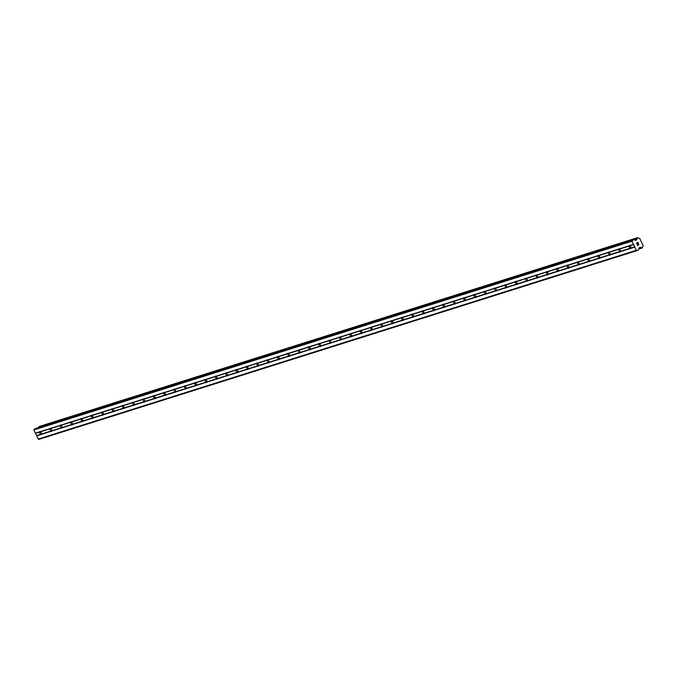 <?xml version="1.0" encoding="UTF-8"?>
<svg xmlns="http://www.w3.org/2000/svg" width="677" height="677" viewBox="0 0 677 677"><rect width="100%" height="100%" fill="white"/><g stroke="black" fill="none" stroke-linecap="round" stroke-linejoin="round"><path stroke-width="1.02" d="M40.688 434.575L40.671 434.287A1.718 0.626 62.9 0 1 39.604 432.078L39.41 431.926A1.718 0.626 62.9 0 1 39.579 431.621A1.718 0.626 62.9 0 1 39.613 431.604A1.718 0.626 62.9 0 1 40.028 431.731L40.451 431.808A1.718 0.626 62.9 0 1 41.517 434.016L41.314 434.38A1.718 0.626 62.9 0 1 41.145 434.685A1.718 0.626 62.9 0 1 41.102 434.702A1.718 0.626 62.9 0 1 40.688 434.575L36.693 435.836L38.251 439.06L38.995 439.339L637.049 250.6L636.304 250.321L631.903 241.224L633.35 239.819A0.982 0.914 -107.5 0 1 634.053 239.785L635.491 240.327A0.491 0.457 -107.5 0 0 635.847 240.31L635.508 240.327M51.029 431.308L51.012 431.021A1.718 0.626 62.9 0 1 49.946 428.812L49.751 428.659A1.718 0.626 62.9 0 1 49.92 428.355A1.718 0.626 62.9 0 1 49.954 428.338A1.718 0.626 62.9 0 1 50.369 428.465L50.792 428.549A1.718 0.626 62.9 0 1 51.858 430.758L51.655 431.114A1.718 0.626 62.9 0 1 51.486 431.418A1.718 0.626 62.9 0 1 51.444 431.435A1.718 0.626 62.9 0 1 51.029 431.308L41.314 434.38M61.37 428.05L61.353 427.754A1.718 0.626 62.9 0 1 60.287 425.545L60.092 425.393A1.718 0.626 62.9 0 1 60.261 425.088A1.718 0.626 62.9 0 1 60.295 425.08A1.718 0.626 62.9 0 1 60.71 425.198L61.133 425.283A1.718 0.626 62.9 0 1 62.199 427.492L61.996 427.856A1.718 0.626 62.9 0 1 61.827 428.16A1.718 0.626 62.9 0 1 61.785 428.169A1.718 0.626 62.9 0 1 61.37 428.05L51.655 431.114M71.711 424.784L71.694 424.496A1.718 0.626 62.9 0 1 70.628 422.287L70.433 422.135A1.718 0.626 62.9 0 1 70.603 421.83A1.718 0.626 62.9 0 1 71.051 421.94L71.474 422.016A1.718 0.626 62.9 0 1 72.541 424.225L72.329 424.589A1.718 0.626 62.9 0 1 72.168 424.894A1.718 0.626 62.9 0 1 72.126 424.911A1.718 0.626 62.9 0 1 71.711 424.784L61.996 427.856M82.052 421.517L82.035 421.229A1.718 0.626 62.9 0 1 80.969 419.021L80.775 418.868A1.718 0.626 62.9 0 1 80.944 418.564A1.718 0.626 62.9 0 1 80.978 418.547A1.718 0.626 62.9 0 1 81.392 418.674L81.815 418.758A1.718 0.626 62.9 0 1 82.882 420.967L82.67 421.322A1.718 0.626 62.9 0 1 82.509 421.627A1.718 0.626 62.9 0 1 82.467 421.644A1.718 0.626 62.9 0 1 82.052 421.517L72.329 424.589M92.394 418.259L92.377 417.963A1.718 0.626 62.9 0 1 91.31 415.754L91.116 415.61A1.718 0.626 62.9 0 1 91.285 415.306A1.718 0.626 62.9 0 1 91.319 415.289A1.718 0.626 62.9 0 1 91.733 415.407L92.157 415.492A1.718 0.626 62.9 0 1 93.223 417.701L93.011 418.064A1.718 0.626 62.9 0 1 92.851 418.369A1.718 0.626 62.9 0 1 92.808 418.378A1.718 0.626 62.9 0 1 92.394 418.259L82.67 421.322M102.735 414.993L102.718 414.705A1.718 0.626 62.9 0 1 101.652 412.496L101.457 412.344A1.718 0.626 62.9 0 1 101.618 412.039A1.718 0.626 62.9 0 1 101.66 412.022A1.718 0.626 62.9 0 1 102.075 412.149L102.498 412.225A1.718 0.626 62.9 0 1 103.564 414.434L103.353 414.798A1.718 0.626 62.9 0 1 103.192 415.103A1.718 0.626 62.9 0 1 103.149 415.119A1.718 0.626 62.9 0 1 102.735 414.993L93.011 418.064M113.076 411.726L113.059 411.438A1.718 0.626 62.9 0 1 111.993 409.23L111.798 409.077A1.718 0.626 62.9 0 1 111.959 408.773A1.718 0.626 62.9 0 1 112.001 408.764A1.718 0.626 62.9 0 1 112.416 408.883L112.839 408.967A1.718 0.626 62.9 0 1 113.905 411.176L113.694 411.531A1.718 0.626 62.9 0 1 113.533 411.836A1.718 0.626 62.9 0 1 113.491 411.853A1.718 0.626 62.9 0 1 113.076 411.726L103.353 414.798M123.417 408.468L123.4 408.18A1.718 0.626 62.9 0 1 122.334 405.972L122.139 405.819A1.718 0.626 62.9 0 1 122.3 405.515A1.718 0.626 62.9 0 1 122.342 405.498A1.718 0.626 62.9 0 1 122.757 405.616L123.18 405.701A1.718 0.626 62.9 0 1 124.246 407.909L124.035 408.273A1.718 0.626 62.9 0 1 123.866 408.578A1.718 0.626 62.9 0 1 123.832 408.586A1.718 0.626 62.9 0 1 123.417 408.468L113.694 411.531M133.758 405.201L133.741 404.914A1.718 0.626 62.9 0 1 132.675 402.705L132.48 402.553A1.718 0.626 62.9 0 1 132.641 402.248A1.718 0.626 62.9 0 1 132.684 402.231A1.718 0.626 62.9 0 1 133.098 402.358L133.521 402.434A1.718 0.626 62.9 0 1 134.588 404.643L134.376 405.007A1.718 0.626 62.9 0 1 134.207 405.311A1.718 0.626 62.9 0 1 134.173 405.328A1.718 0.626 62.9 0 1 133.758 405.201L124.035 408.273M144.099 401.943L144.083 401.647A1.718 0.626 62.9 0 1 143.016 399.438L142.813 399.286A1.718 0.626 62.9 0 1 142.982 398.981A1.718 0.626 62.9 0 1 143.025 398.973A1.718 0.626 62.9 0 1 143.439 399.091L143.862 399.176A1.718 0.626 62.9 0 1 144.929 401.385L144.717 401.74A1.718 0.626 62.9 0 1 144.548 402.045A1.718 0.626 62.9 0 1 144.514 402.062A1.718 0.626 62.9 0 1 144.099 401.943L134.376 405.007M154.441 398.677L154.424 398.389A1.718 0.626 62.9 0 1 153.357 396.18L153.154 396.028A1.718 0.626 62.9 0 1 153.324 395.723A1.718 0.626 62.9 0 1 153.366 395.707A1.718 0.626 62.9 0 1 153.781 395.825L154.204 395.91A1.718 0.626 62.9 0 1 155.27 398.118L155.058 398.482A1.718 0.626 62.9 0 1 154.889 398.787A1.718 0.626 62.9 0 1 154.855 398.795A1.718 0.626 62.9 0 1 154.441 398.677L144.717 401.74M164.782 395.41L164.765 395.123A1.718 0.626 62.9 0 1 163.699 392.914L163.495 392.762A1.718 0.626 62.9 0 1 163.665 392.457A1.718 0.626 62.9 0 1 163.707 392.44A1.718 0.626 62.9 0 1 164.122 392.567L164.545 392.643A1.718 0.626 62.9 0 1 165.611 394.852L165.4 395.216A1.718 0.626 62.9 0 1 165.23 395.52A1.718 0.626 62.9 0 1 165.196 395.537A1.718 0.626 62.9 0 1 164.782 395.41L155.058 398.482M175.123 392.152L175.106 391.856A1.718 0.626 62.9 0 1 174.04 389.647L173.837 389.495A1.718 0.626 62.9 0 1 174.006 389.19A1.718 0.626 62.9 0 1 174.048 389.182A1.718 0.626 62.9 0 1 174.463 389.3L174.886 389.385A1.718 0.626 62.9 0 1 175.952 391.594L175.741 391.949A1.718 0.626 62.9 0 1 175.571 392.254A1.718 0.626 62.9 0 1 175.538 392.271A1.718 0.626 62.9 0 1 175.123 392.152L165.4 395.216M185.464 388.886L185.447 388.598A1.718 0.626 62.9 0 1 184.381 386.389L184.178 386.237A1.718 0.626 62.9 0 1 184.347 385.932A1.718 0.626 62.9 0 1 184.389 385.915A1.718 0.626 62.9 0 1 184.804 386.042L185.227 386.118A1.718 0.626 62.9 0 1 186.293 388.327L186.082 388.691A1.718 0.626 62.9 0 1 185.913 388.996A1.718 0.626 62.9 0 1 185.879 389.004A1.718 0.626 62.9 0 1 185.464 388.886L175.741 391.949M195.805 385.619L195.788 385.331A1.718 0.626 62.9 0 1 194.722 383.123L194.519 382.97A1.718 0.626 62.9 0 1 194.688 382.666A1.718 0.626 62.9 0 1 194.722 382.649A1.718 0.626 62.9 0 1 195.145 382.776L195.568 382.86A1.718 0.626 62.9 0 1 196.635 385.069L196.423 385.425A1.718 0.626 62.9 0 1 196.254 385.729A1.718 0.626 62.9 0 1 196.22 385.746A1.718 0.626 62.9 0 1 195.805 385.619L186.082 388.691M206.146 382.361L206.13 382.065A1.718 0.626 62.9 0 1 205.063 379.856L204.86 379.704A1.718 0.626 62.9 0 1 205.029 379.399A1.718 0.626 62.9 0 1 205.063 379.391A1.718 0.626 62.9 0 1 205.486 379.509L205.91 379.594A1.718 0.626 62.9 0 1 206.976 381.803L206.764 382.158A1.718 0.626 62.9 0 1 206.595 382.463A1.718 0.626 62.9 0 1 206.561 382.48A1.718 0.626 62.9 0 1 206.146 382.361L196.423 385.425M216.488 379.095L216.471 378.807A1.718 0.626 62.9 0 1 215.404 376.598L215.201 376.446A1.718 0.626 62.9 0 1 215.371 376.141A1.718 0.626 62.9 0 1 215.404 376.124A1.718 0.626 62.9 0 1 215.828 376.251L216.251 376.327A1.718 0.626 62.9 0 1 217.317 378.536L217.105 378.9A1.718 0.626 62.9 0 1 216.936 379.205A1.718 0.626 62.9 0 1 216.902 379.222A1.718 0.626 62.9 0 1 216.488 379.095L206.764 382.158M226.829 375.828L226.812 375.54A1.718 0.626 62.9 0 1 225.746 373.332L225.543 373.179A1.718 0.626 62.9 0 1 225.712 372.875A1.718 0.626 62.9 0 1 225.746 372.858A1.718 0.626 62.9 0 1 226.169 372.985L226.592 373.069A1.718 0.626 62.9 0 1 227.658 375.278L227.447 375.633A1.718 0.626 62.9 0 1 227.277 375.938A1.718 0.626 62.9 0 1 227.244 375.955A1.718 0.626 62.9 0 1 226.829 375.828L217.105 378.9M237.17 372.57L237.153 372.274A1.718 0.626 62.9 0 1 236.087 370.065L235.884 369.913A1.718 0.626 62.9 0 1 236.053 369.608A1.718 0.626 62.9 0 1 236.087 369.6A1.718 0.626 62.9 0 1 236.51 369.718L236.933 369.803A1.718 0.626 62.9 0 1 237.999 372.012L237.788 372.375A1.718 0.626 62.9 0 1 237.619 372.68A1.718 0.626 62.9 0 1 237.585 372.688A1.718 0.626 62.9 0 1 237.17 372.57L227.447 375.633M247.511 369.303L247.494 369.016A1.718 0.626 62.9 0 1 246.428 366.807L246.225 366.655A1.718 0.626 62.9 0 1 246.394 366.35A1.718 0.626 62.9 0 1 246.428 366.333A1.718 0.626 62.9 0 1 246.851 366.46L247.274 366.536A1.718 0.626 62.9 0 1 248.341 368.745L248.129 369.109A1.718 0.626 62.9 0 1 247.96 369.414A1.718 0.626 62.9 0 1 247.926 369.43A1.718 0.626 62.9 0 1 247.511 369.303L237.788 372.375M257.852 366.037L257.835 365.749A1.718 0.626 62.9 0 1 256.769 363.541L256.566 363.388A1.718 0.626 62.9 0 1 256.735 363.084A1.718 0.626 62.9 0 1 257.192 363.194L257.615 363.278A1.718 0.626 62.9 0 1 258.682 365.487L258.47 365.842A1.718 0.626 62.9 0 1 258.301 366.147A1.718 0.626 62.9 0 1 258.267 366.164A1.718 0.626 62.9 0 1 257.852 366.037L248.129 369.109M268.194 362.779L268.177 362.491A1.718 0.626 62.9 0 1 267.11 360.274L266.907 360.13A1.718 0.626 62.9 0 1 267.077 359.825A1.718 0.626 62.9 0 1 267.11 359.809A1.718 0.626 62.9 0 1 267.533 359.927L267.957 360.012A1.718 0.626 62.9 0 1 269.023 362.22L268.811 362.584A1.718 0.626 62.9 0 1 268.642 362.889A1.718 0.626 62.9 0 1 268.608 362.897A1.718 0.626 62.9 0 1 268.194 362.779L258.47 365.842M278.535 359.512L278.518 359.225A1.718 0.626 62.9 0 1 277.452 357.016L277.248 356.864A1.718 0.626 62.9 0 1 277.418 356.559A1.718 0.626 62.9 0 1 277.452 356.542A1.718 0.626 62.9 0 1 277.875 356.669L278.298 356.745A1.718 0.626 62.9 0 1 279.364 358.954L279.152 359.318A1.718 0.626 62.9 0 1 278.983 359.622A1.718 0.626 62.9 0 1 278.949 359.639A1.718 0.626 62.9 0 1 278.535 359.512L268.811 362.584M288.876 356.254L288.859 355.958A1.718 0.626 62.9 0 1 287.793 353.749L287.59 353.597A1.718 0.626 62.9 0 1 287.759 353.292A1.718 0.626 62.9 0 1 287.793 353.284A1.718 0.626 62.9 0 1 288.216 353.402L288.639 353.487A1.718 0.626 62.9 0 1 289.705 355.696L289.494 356.051A1.718 0.626 62.9 0 1 289.324 356.356A1.718 0.626 62.9 0 1 289.291 356.373A1.718 0.626 62.9 0 1 288.876 356.254L279.152 359.318M299.217 352.988L299.2 352.7A1.718 0.626 62.9 0 1 298.134 350.491L297.931 350.339A1.718 0.626 62.9 0 1 298.1 350.034A1.718 0.626 62.9 0 1 298.134 350.017A1.718 0.626 62.9 0 1 298.557 350.136L298.98 350.221A1.718 0.626 62.9 0 1 300.046 352.429L299.835 352.793A1.718 0.626 62.9 0 1 299.666 353.098A1.718 0.626 62.9 0 1 299.632 353.106A1.718 0.626 62.9 0 1 299.217 352.988L289.494 356.051M309.558 349.721L309.541 349.434A1.718 0.626 62.9 0 1 308.475 347.225L308.272 347.073A1.718 0.626 62.9 0 1 308.441 346.768A1.718 0.626 62.9 0 1 308.898 346.878L309.313 346.954A1.718 0.626 62.9 0 1 310.388 349.163L310.176 349.527A1.718 0.626 62.9 0 1 310.007 349.831A1.718 0.626 62.9 0 1 309.973 349.848A1.718 0.626 62.9 0 1 309.558 349.721L299.835 352.793M319.899 346.463L319.882 346.167A1.718 0.626 62.9 0 1 318.816 343.958L318.613 343.806A1.718 0.626 62.9 0 1 318.782 343.501A1.718 0.626 62.9 0 1 318.816 343.493A1.718 0.626 62.9 0 1 319.239 343.611L319.654 343.696A1.718 0.626 62.9 0 1 320.729 345.905L320.517 346.26A1.718 0.626 62.9 0 1 320.348 346.565A1.718 0.626 62.9 0 1 320.314 346.582A1.718 0.626 62.9 0 1 319.899 346.463L310.176 349.527M330.241 343.197L330.224 342.909A1.718 0.626 62.9 0 1 329.157 340.7L328.954 340.548A1.718 0.626 62.9 0 1 329.124 340.243A1.718 0.626 62.9 0 1 329.157 340.226A1.718 0.626 62.9 0 1 329.581 340.345L329.995 340.429A1.718 0.626 62.9 0 1 331.07 342.638L330.858 343.002A1.718 0.626 62.9 0 1 330.689 343.307A1.718 0.626 62.9 0 1 330.655 343.315A1.718 0.626 62.9 0 1 330.241 343.197L320.517 346.26M340.582 339.93L340.565 339.642A1.718 0.626 62.9 0 1 339.499 337.434L339.295 337.281A1.718 0.626 62.9 0 1 339.465 336.977A1.718 0.626 62.9 0 1 339.499 336.96A1.718 0.626 62.9 0 1 339.922 337.087L340.336 337.163A1.718 0.626 62.9 0 1 341.411 339.38L341.2 339.736A1.718 0.626 62.9 0 1 341.03 340.04A1.718 0.626 62.9 0 1 340.996 340.057A1.718 0.626 62.9 0 1 340.582 339.93L330.858 343.002M350.923 336.672L350.906 336.376A1.718 0.626 62.9 0 1 349.84 334.167L349.637 334.015A1.718 0.626 62.9 0 1 349.806 333.71A1.718 0.626 62.9 0 1 349.84 333.702A1.718 0.626 62.9 0 1 350.263 333.82L350.678 333.905A1.718 0.626 62.9 0 1 351.752 336.114L351.541 336.469A1.718 0.626 62.9 0 1 351.371 336.774A1.718 0.626 62.9 0 1 351.338 336.791A1.718 0.626 62.9 0 1 350.923 336.672L341.2 339.736M361.264 333.406L361.247 333.118A1.718 0.626 62.9 0 1 360.181 330.909L359.978 330.757A1.718 0.626 62.9 0 1 360.147 330.452A1.718 0.626 62.9 0 1 360.181 330.435A1.718 0.626 62.9 0 1 360.604 330.562L361.019 330.638A1.718 0.626 62.9 0 1 362.093 332.847L361.882 333.211A1.718 0.626 62.9 0 1 361.713 333.516A1.718 0.626 62.9 0 1 361.679 333.533A1.718 0.626 62.9 0 1 361.264 333.406L351.541 336.469M371.597 330.139L371.588 329.851A1.718 0.626 62.9 0 1 370.522 327.643L370.319 327.49A1.718 0.626 62.9 0 1 370.488 327.186A1.718 0.626 62.9 0 1 370.522 327.169A1.718 0.626 62.9 0 1 370.937 327.296L371.36 327.38A1.718 0.626 62.9 0 1 372.435 329.589L372.223 329.944A1.718 0.626 62.9 0 1 372.054 330.249A1.718 0.626 62.9 0 1 372.02 330.266A1.718 0.626 62.9 0 1 371.597 330.139L361.882 333.211M381.938 326.881L381.93 326.585A1.718 0.626 62.9 0 1 380.863 324.376L380.66 324.224A1.718 0.626 62.9 0 1 380.829 323.919A1.718 0.626 62.9 0 1 380.863 323.911A1.718 0.626 62.9 0 1 381.278 324.029L381.701 324.114A1.718 0.626 62.9 0 1 382.776 326.322L382.564 326.686A1.718 0.626 62.9 0 1 382.395 326.991A1.718 0.626 62.9 0 1 382.361 326.999A1.718 0.626 62.9 0 1 381.938 326.881L372.223 329.944M392.279 323.614L392.271 323.327A1.718 0.626 62.9 0 1 391.204 321.118L391.001 320.966A1.718 0.626 62.9 0 1 391.171 320.661A1.718 0.626 62.9 0 1 391.204 320.644A1.718 0.626 62.9 0 1 391.619 320.771L392.042 320.847A1.718 0.626 62.9 0 1 393.117 323.056L392.905 323.42A1.718 0.626 62.9 0 1 392.736 323.724A1.718 0.626 62.9 0 1 392.702 323.741A1.718 0.626 62.9 0 1 392.279 323.614L382.564 326.686M402.62 320.348L402.612 320.06A1.718 0.626 62.9 0 1 401.546 317.851L401.343 317.699A1.718 0.626 62.9 0 1 401.512 317.395A1.718 0.626 62.9 0 1 401.546 317.378A1.718 0.626 62.9 0 1 401.96 317.505L402.383 317.589A1.718 0.626 62.9 0 1 403.458 319.798L403.247 320.153A1.718 0.626 62.9 0 1 403.077 320.458A1.718 0.626 62.9 0 1 403.043 320.475A1.718 0.626 62.9 0 1 402.62 320.348L392.905 323.42M412.962 317.09L412.953 316.794A1.718 0.626 62.9 0 1 411.887 314.585L411.684 314.441A1.718 0.626 62.9 0 1 411.853 314.136A1.718 0.626 62.9 0 1 412.301 314.238L412.725 314.323A1.718 0.626 62.9 0 1 413.791 316.531L413.588 316.895A1.718 0.626 62.9 0 1 413.419 317.2A1.718 0.626 62.9 0 1 413.385 317.208A1.718 0.626 62.9 0 1 412.962 317.09L403.247 320.153M423.303 313.823L423.294 313.536A1.718 0.626 62.9 0 1 422.228 311.327L422.025 311.175A1.718 0.626 62.9 0 1 422.194 310.87A1.718 0.626 62.9 0 1 422.228 310.853A1.718 0.626 62.9 0 1 422.643 310.98L423.066 311.056A1.718 0.626 62.9 0 1 424.132 313.265L423.929 313.629A1.718 0.626 62.9 0 1 423.76 313.933A1.718 0.626 62.9 0 1 423.726 313.95A1.718 0.626 62.9 0 1 423.303 313.823L413.588 316.895M433.644 310.557L433.635 310.269A1.718 0.626 62.9 0 1 432.561 308.06L432.366 307.908A1.718 0.626 62.9 0 1 432.535 307.603A1.718 0.626 62.9 0 1 432.569 307.595A1.718 0.626 62.9 0 1 432.984 307.713L433.407 307.798A1.718 0.626 62.9 0 1 434.473 310.007L434.27 310.362A1.718 0.626 62.9 0 1 434.101 310.667A1.718 0.626 62.9 0 1 434.067 310.684A1.718 0.626 62.9 0 1 433.644 310.557L423.929 313.629M443.985 307.299L443.977 307.011A1.718 0.626 62.9 0 1 442.902 304.802L442.707 304.65A1.718 0.626 62.9 0 1 442.876 304.345A1.718 0.626 62.9 0 1 442.91 304.328A1.718 0.626 62.9 0 1 443.325 304.447L443.748 304.532A1.718 0.626 62.9 0 1 444.814 306.74L444.611 307.104A1.718 0.626 62.9 0 1 444.442 307.409A1.718 0.626 62.9 0 1 444.408 307.417A1.718 0.626 62.9 0 1 443.985 307.299L434.27 310.362M454.326 304.032L454.318 303.745A1.718 0.626 62.9 0 1 453.243 301.536L453.048 301.383A1.718 0.626 62.9 0 1 453.218 301.079A1.718 0.626 62.9 0 1 453.251 301.062A1.718 0.626 62.9 0 1 453.666 301.189L454.089 301.265A1.718 0.626 62.9 0 1 455.156 303.474L454.952 303.838A1.718 0.626 62.9 0 1 454.783 304.142A1.718 0.626 62.9 0 1 454.749 304.159A1.718 0.626 62.9 0 1 454.326 304.032L444.611 307.104M464.667 300.774L464.659 300.478A1.718 0.626 62.9 0 1 463.584 298.269L463.39 298.117A1.718 0.626 62.9 0 1 463.559 297.812A1.718 0.626 62.9 0 1 464.007 297.922L464.43 298.007A1.718 0.626 62.9 0 1 465.497 300.216L465.294 300.571A1.718 0.626 62.9 0 1 465.124 300.876A1.718 0.626 62.9 0 1 465.091 300.893A1.718 0.626 62.9 0 1 464.667 300.774L454.952 303.838M475.009 297.508L475 297.22A1.718 0.626 62.9 0 1 473.925 295.011L473.731 294.859A1.718 0.626 62.9 0 1 473.9 294.554A1.718 0.626 62.9 0 1 473.934 294.537A1.718 0.626 62.9 0 1 474.349 294.656L474.772 294.74A1.718 0.626 62.9 0 1 475.838 296.949L475.635 297.313A1.718 0.626 62.9 0 1 475.466 297.618A1.718 0.626 62.9 0 1 475.432 297.626A1.718 0.626 62.9 0 1 475.009 297.508L465.294 300.571M485.35 294.241L485.341 293.953A1.718 0.626 62.9 0 1 484.267 291.745L484.072 291.592A1.718 0.626 62.9 0 1 484.241 291.288A1.718 0.626 62.9 0 1 484.275 291.271A1.718 0.626 62.9 0 1 484.69 291.398L485.113 291.474A1.718 0.626 62.9 0 1 486.179 293.683L485.976 294.046A1.718 0.626 62.9 0 1 485.807 294.351A1.718 0.626 62.9 0 1 485.773 294.368A1.718 0.626 62.9 0 1 485.35 294.241L475.635 297.313M495.691 290.983L495.682 290.687A1.718 0.626 62.9 0 1 494.608 288.478L494.413 288.326A1.718 0.626 62.9 0 1 494.582 288.021A1.718 0.626 62.9 0 1 494.616 288.013A1.718 0.626 62.9 0 1 495.031 288.131L495.454 288.216A1.718 0.626 62.9 0 1 496.52 290.425L496.317 290.78A1.718 0.626 62.9 0 1 496.148 291.085A1.718 0.626 62.9 0 1 496.114 291.102A1.718 0.626 62.9 0 1 495.691 290.983L485.976 294.046M506.032 287.717L506.024 287.429A1.718 0.626 62.9 0 1 504.949 285.22L504.754 285.068A1.718 0.626 62.9 0 1 504.924 284.763A1.718 0.626 62.9 0 1 504.957 284.746A1.718 0.626 62.9 0 1 505.372 284.873L505.795 284.949A1.718 0.626 62.9 0 1 506.861 287.158L506.658 287.522A1.718 0.626 62.9 0 1 506.489 287.827A1.718 0.626 62.9 0 1 506.455 287.835A1.718 0.626 62.9 0 1 506.032 287.717L496.317 290.78M516.373 284.45L516.365 284.162A1.718 0.626 62.9 0 1 515.29 281.954L515.095 281.801A1.718 0.626 62.9 0 1 515.265 281.497A1.718 0.626 62.9 0 1 515.299 281.48A1.718 0.626 62.9 0 1 515.713 281.607L516.136 281.691A1.718 0.626 62.9 0 1 517.203 283.9L517 284.255A1.718 0.626 62.9 0 1 516.83 284.56A1.718 0.626 62.9 0 1 516.796 284.577A1.718 0.626 62.9 0 1 516.373 284.45L506.658 287.522M526.714 281.192L526.698 280.896A1.718 0.626 62.9 0 1 525.631 278.687L525.437 278.535A1.718 0.626 62.9 0 1 525.606 278.23A1.718 0.626 62.9 0 1 525.64 278.222A1.718 0.626 62.9 0 1 526.054 278.34L526.478 278.425A1.718 0.626 62.9 0 1 527.544 280.633L527.341 280.989A1.718 0.626 62.9 0 1 527.171 281.293A1.718 0.626 62.9 0 1 527.138 281.31A1.718 0.626 62.9 0 1 526.714 281.192L517 284.255M537.056 277.925L537.039 277.638A1.718 0.626 62.9 0 1 535.972 275.429L535.778 275.277A1.718 0.626 62.9 0 1 535.947 274.972A1.718 0.626 62.9 0 1 535.981 274.955A1.718 0.626 62.9 0 1 536.396 275.082L536.819 275.158A1.718 0.626 62.9 0 1 537.885 277.367L537.682 277.731A1.718 0.626 62.9 0 1 537.513 278.035A1.718 0.626 62.9 0 1 537.479 278.052A1.718 0.626 62.9 0 1 537.056 277.925L527.341 280.989M547.397 274.659L547.38 274.371A1.718 0.626 62.9 0 1 546.314 272.162L546.119 272.01A1.718 0.626 62.9 0 1 546.288 271.705A1.718 0.626 62.9 0 1 546.322 271.689A1.718 0.626 62.9 0 1 546.737 271.815L547.16 271.9A1.718 0.626 62.9 0 1 548.226 274.109L548.023 274.464A1.718 0.626 62.9 0 1 547.854 274.769A1.718 0.626 62.9 0 1 547.811 274.786A1.718 0.626 62.9 0 1 547.397 274.659L537.682 277.731M557.738 271.401L557.721 271.105A1.718 0.626 62.9 0 1 556.655 268.896L556.46 268.744A1.718 0.626 62.9 0 1 556.629 268.439A1.718 0.626 62.9 0 1 556.663 268.43A1.718 0.626 62.9 0 1 557.078 268.549L557.501 268.634A1.718 0.626 62.9 0 1 558.567 270.842L558.364 271.206A1.718 0.626 62.9 0 1 558.195 271.511A1.718 0.626 62.9 0 1 558.153 271.519A1.718 0.626 62.9 0 1 557.738 271.401L548.023 274.464M568.079 268.134L568.062 267.847A1.718 0.626 62.9 0 1 566.996 265.638L566.801 265.486A1.718 0.626 62.9 0 1 566.971 265.181A1.718 0.626 62.9 0 1 567.419 265.291L567.842 265.367A1.718 0.626 62.9 0 1 568.908 267.576L568.705 267.94A1.718 0.626 62.9 0 1 568.536 268.244A1.718 0.626 62.9 0 1 568.494 268.261A1.718 0.626 62.9 0 1 568.079 268.134L558.364 271.206M578.42 264.868L578.403 264.58A1.718 0.626 62.9 0 1 577.337 262.371L577.142 262.219A1.718 0.626 62.9 0 1 577.312 261.914A1.718 0.626 62.9 0 1 577.346 261.897A1.718 0.626 62.9 0 1 577.76 262.024L578.183 262.109A1.718 0.626 62.9 0 1 579.25 264.318L579.047 264.673A1.718 0.626 62.9 0 1 578.877 264.978A1.718 0.626 62.9 0 1 578.835 264.995A1.718 0.626 62.9 0 1 578.42 264.868L568.705 267.94M588.762 261.61L588.745 261.322A1.718 0.626 62.9 0 1 587.678 259.105L587.484 258.961A1.718 0.626 62.9 0 1 587.653 258.656A1.718 0.626 62.9 0 1 587.687 258.639A1.718 0.626 62.9 0 1 588.101 258.758L588.525 258.842A1.718 0.626 62.9 0 1 589.591 261.051L589.388 261.415A1.718 0.626 62.9 0 1 589.218 261.72A1.718 0.626 62.9 0 1 589.176 261.728A1.718 0.626 62.9 0 1 588.762 261.61L579.047 264.673M599.103 258.343L599.086 258.055A1.718 0.626 62.9 0 1 598.019 255.847L597.825 255.694A1.718 0.626 62.9 0 1 597.994 255.39A1.718 0.626 62.9 0 1 598.028 255.373A1.718 0.626 62.9 0 1 598.443 255.5L598.866 255.576A1.718 0.626 62.9 0 1 599.932 257.785L599.72 258.149A1.718 0.626 62.9 0 1 599.56 258.453A1.718 0.626 62.9 0 1 599.517 258.47A1.718 0.626 62.9 0 1 599.103 258.343L589.388 261.415M609.444 255.085L609.427 254.789A1.718 0.626 62.9 0 1 608.361 252.58L608.166 252.428A1.718 0.626 62.9 0 1 608.335 252.123A1.718 0.626 62.9 0 1 608.369 252.115A1.718 0.626 62.9 0 1 608.784 252.233L609.207 252.318A1.718 0.626 62.9 0 1 610.273 254.527L610.062 254.882A1.718 0.626 62.9 0 1 609.901 255.187A1.718 0.626 62.9 0 1 609.859 255.204A1.718 0.626 62.9 0 1 609.444 255.085L599.72 258.149M619.785 251.819L619.768 251.531A1.718 0.626 62.9 0 1 618.702 249.322L618.507 249.17A1.718 0.626 62.9 0 1 618.668 248.865A1.718 0.626 62.9 0 1 618.71 248.848A1.718 0.626 62.9 0 1 619.125 248.967L619.548 249.051A1.718 0.626 62.9 0 1 620.614 251.26L620.403 251.624A1.718 0.626 62.9 0 1 620.242 251.929A1.718 0.626 62.9 0 1 620.2 251.937A1.718 0.626 62.9 0 1 619.785 251.819L610.062 254.882M629.051 245.582A1.718 0.626 62.9 0 1 629.466 245.709L629.889 245.785A1.718 0.626 62.9 0 1 630.956 247.994L630.744 248.357A1.718 0.626 62.9 0 1 630.583 248.662A1.718 0.626 62.9 0 1 630.541 248.679A1.718 0.626 62.9 0 1 630.126 248.552L630.109 248.264A1.718 0.626 62.9 0 1 629.043 246.056L628.848 245.903A1.718 0.626 62.9 0 1 629.009 245.599A1.718 0.626 62.9 0 1 629.051 245.582M637.886 242.51L637.311 242.806L637.878 242.518L638.267 243.314L637.878 242.518M637.311 242.806L637.514 243.246L637.302 242.806M637.421 243.297L637.209 242.857L637.421 243.297M637.209 242.857L636.634 243.153L637.209 242.857M636.634 243.153L637.023 243.948L636.634 243.153M638.369 243.263L637.929 242.358L638.369 243.263M636.93 243.999L636.49 243.094L637.929 242.358M638.682 245.015L638.132 244.922M637.387 244.702L637.793 245.556L637.387 244.702M637.7 245.607L637.184 244.532L638.639 244.896L638.589 244.143M638.766 244.837L637.184 244.532M636.287 240.081A0.491 0.457 -107.5 0 0 636.507 239.81L636.659 239.362A0.982 0.914 -107.5 0 0 636.989 238.211L637.852 237.771A0.982 0.914 -107.5 0 0 638.936 238.194L639.748 238.499L643.142 245.539L642.896 246.386A0.982 0.914 -107.5 0 0 642.575 247.528L641.703 247.977A0.982 0.914 -107.5 0 0 640.62 247.545L639.164 247.909L638.716 249.432A0.982 0.914 -107.5 0 1 638.259 249.982L637.049 250.6M639.164 247.917A0.491 0.457 -107.5 0 1 639.393 247.638L639.833 247.418A0.491 0.457 -107.5 0 1 640.18 247.401L639.359 247.655M35.568 428.473A0.982 0.914 72.5 0 0 35.297 428.558L33.85 429.963L36.693 435.836M39.562 426.392L38.927 426.95A0.982 0.914 -107.5 0 1 38.995 427.382M630.126 248.552L620.403 251.624M636.304 250.321L38.251 439.06M634.747 247.097L630.744 248.357M630.109 248.264L620.614 251.26M629.043 246.056L619.548 249.051M628.848 245.903L619.125 248.967M619.768 251.531L610.273 254.527M618.702 249.322L609.207 252.318M618.507 249.17L608.784 252.233M609.427 254.789L599.932 257.785M608.361 252.58L598.866 255.576M608.166 252.428L598.443 255.5M599.086 258.055L589.591 261.051M598.019 255.847L588.525 258.842M597.825 255.694L588.101 258.758M588.745 261.322L579.25 264.318M587.678 259.105L578.183 262.109M587.484 258.961L577.76 262.024M578.403 264.58L568.908 267.576M577.337 262.371L567.842 265.367M577.142 262.219L567.419 265.291M568.062 267.847L558.567 270.842M566.996 265.638L557.501 268.634M566.801 265.486L557.078 268.549M557.721 271.105L548.226 274.109M556.655 268.896L547.16 271.9M556.46 268.744L546.737 271.815M547.38 274.371L537.885 277.367M546.314 272.162L536.819 275.158M546.119 272.01L536.396 275.082M537.039 277.638L527.544 280.633M535.972 275.429L526.478 278.425M535.778 275.277L526.054 278.34M526.698 280.896L517.203 283.9M525.631 278.687L516.136 281.691M525.437 278.535L515.713 281.607M516.365 284.162L506.861 287.158M515.29 281.954L505.795 284.949M515.095 281.801L505.372 284.873M506.024 287.429L496.52 290.425M504.949 285.22L495.454 288.216M504.754 285.068L495.031 288.131M495.682 290.687L486.179 293.683M494.608 288.478L485.113 291.474M494.413 288.326L484.69 291.398M485.341 293.953L475.838 296.949M484.267 291.745L474.772 294.74M484.072 291.592L474.349 294.656M475 297.22L465.497 300.216M473.925 295.011L464.43 298.007M473.731 294.859L464.007 297.922M464.659 300.478L455.156 303.474M463.584 298.269L454.089 301.265M463.39 298.117L453.666 301.189M454.318 303.745L444.814 306.74M453.243 301.536L443.748 304.532M453.048 301.383L443.325 304.447M443.977 307.011L434.473 310.007M442.902 304.802L433.407 307.798M442.707 304.65L432.984 307.713M433.635 310.269L424.132 313.265M432.561 308.06L423.066 311.056M432.366 307.908L422.643 310.98M423.294 313.536L413.791 316.531M422.228 311.327L412.725 314.323M422.025 311.175L412.301 314.238M412.953 316.794L403.458 319.798M411.887 314.585L402.383 317.589M411.684 314.441L401.96 317.505M402.612 320.06L393.117 323.056M401.546 317.851L392.042 320.847M401.343 317.699L391.619 320.771M392.271 323.327L382.776 326.322M391.204 321.118L381.701 324.114M391.001 320.966L381.278 324.029M381.93 326.585L372.435 329.589M380.863 324.376L371.36 327.38M380.66 324.224L370.937 327.296M371.588 329.851L362.093 332.847M370.522 327.643L361.019 330.638M370.319 327.49L360.604 330.562M361.247 333.118L351.752 336.114M360.181 330.909L350.678 333.905M359.978 330.757L350.263 333.82M350.906 336.376L341.411 339.38M349.84 334.167L340.336 337.163M349.637 334.015L339.922 337.087M340.565 339.642L331.07 342.638M339.499 337.434L329.995 340.429M339.295 337.281L329.581 340.345M330.224 342.909L320.729 345.905M329.157 340.7L319.654 343.696M328.954 340.548L319.239 343.611M319.882 346.167L310.388 349.163M318.816 343.958L309.313 346.954M318.613 343.806L308.898 346.878M309.541 349.434L300.046 352.429M308.475 347.225L298.98 350.221M308.272 347.073L298.557 350.136M299.2 352.7L289.705 355.696M298.134 350.491L288.639 353.487M297.931 350.339L288.216 353.402M288.859 355.958L279.364 358.954M287.793 353.749L278.298 356.745M287.59 353.597L277.875 356.669M278.518 359.225L269.023 362.22M277.452 357.016L267.957 360.012M277.248 356.864L267.533 359.927M268.177 362.491L258.682 365.487M267.11 360.274L257.615 363.278M266.907 360.13L257.192 363.194M257.835 365.749L248.341 368.745M256.769 363.541L247.274 366.536M256.566 363.388L246.851 366.46M247.494 369.016L237.999 372.012M246.428 366.807L236.933 369.803M246.225 366.655L236.51 369.718M237.153 372.274L227.658 375.278M236.087 370.065L226.592 373.069M235.884 369.913L226.169 372.985M226.812 375.54L217.317 378.536M225.746 373.332L216.251 376.327M225.543 373.179L215.828 376.251M216.471 378.807L206.976 381.803M215.404 376.598L205.91 379.594M215.201 376.446L205.486 379.509M206.13 382.065L196.635 385.069M205.063 379.856L195.568 382.86M204.86 379.704L195.145 382.776M195.788 385.331L186.293 388.327M194.722 383.123L185.227 386.118M194.519 382.97L184.804 386.042M185.447 388.598L175.952 391.594M184.381 386.389L174.886 389.385M184.178 386.237L174.463 389.3M175.106 391.856L165.611 394.852M174.04 389.647L164.545 392.643M173.837 389.495L164.122 392.567M164.765 395.123L155.27 398.118M163.699 392.914L154.204 395.91M163.495 392.762L153.781 395.825M154.424 398.389L144.929 401.385M153.357 396.18L143.862 399.176M153.154 396.028L143.439 399.091M144.083 401.647L134.588 404.643M143.016 399.438L133.521 402.434M142.813 399.286L133.098 402.358M133.741 404.914L124.246 407.909M132.675 402.705L123.18 405.701M132.48 402.553L122.757 405.616M123.4 408.18L113.905 411.176M122.334 405.972L112.839 408.967M122.139 405.819L112.416 408.883M113.059 411.438L103.564 414.434M111.993 409.23L102.498 412.225M111.798 409.077L102.075 412.149M102.718 414.705L93.223 417.701M101.652 412.496L92.157 415.492M101.457 412.344L91.733 415.407M92.377 417.963L82.882 420.967M91.31 415.754L81.815 418.758M91.116 415.61L81.392 418.674M82.035 421.229L72.541 424.225M80.969 419.021L71.474 422.016M80.775 418.868L71.051 421.94M71.694 424.496L62.199 427.492M70.628 422.287L61.133 425.283M70.433 422.135L60.71 425.198M61.353 427.754L51.858 430.758M60.287 425.545L50.792 428.549M60.092 425.393L50.369 428.465M51.012 431.021L41.517 434.016M49.946 428.812L40.451 431.808M49.751 428.659L40.028 431.731M40.671 434.287L36.786 435.514M39.604 432.078L35.72 433.305M39.41 431.926L35.407 433.187M634.84 246.775L630.956 247.994M633.774 244.558L629.889 245.785M640.62 247.545L639.139 248.01M636.659 239.362L634.628 239.996M636.592 239.523L634.831 240.073M632.14 240.437L34.087 429.176M631.903 241.224L33.85 429.963M633.46 244.448L629.466 245.709M641.703 247.977L638.885 248.865M641.94 248.087L638.817 249.077L641.974 248.087M39.528 426.4L637.582 237.661L39.494 426.408M637.091 237.906L39.038 426.645M636.989 238.211L38.927 426.95M636.507 239.81L635.204 240.217M633.35 239.819L35.297 428.558M633.477 239.768L35.424 428.507"/></g></svg>
